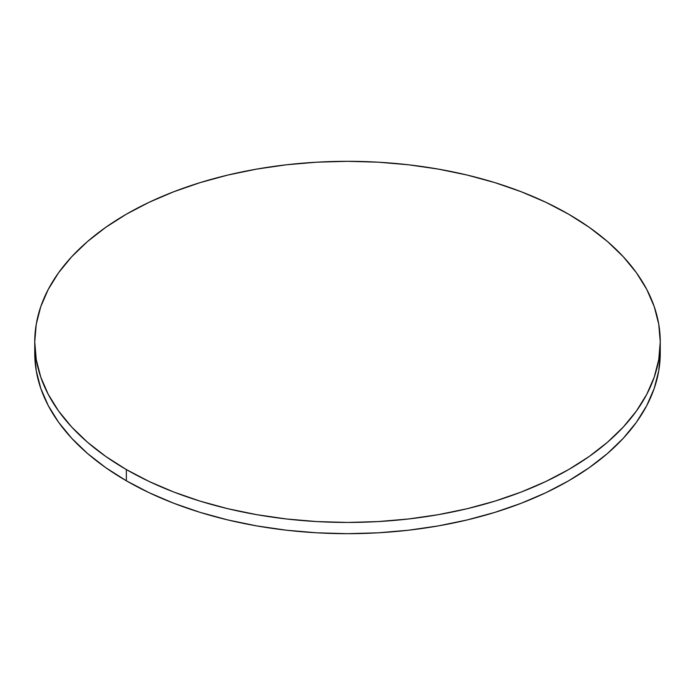 <?xml version="1.0" encoding="UTF-8"?>
<svg xmlns="http://www.w3.org/2000/svg" width="695" height="695" viewBox="0 0 695 695"><rect width="100%" height="100%" fill="white"/><g stroke="black" fill="none" stroke-linecap="round" stroke-linejoin="round"><path stroke-width="1.04" d="M34.898 347.5A312.75 180.561 0 0 0 34.75 353.121A312.75 180.561 0 0 0 126.351 480.792A312.75 180.561 0 0 0 467.188 519.938A312.75 180.561 0 0 0 660.25 353.121L660.25 341.879A312.75 180.561 180 0 1 467.188 508.705A312.75 180.561 180 0 1 126.351 469.559L126.351 480.792L126.351 469.559A312.75 180.561 180 0 1 34.75 341.879A312.75 180.561 180 0 1 227.812 175.062A312.75 180.561 180 0 1 568.649 214.208A312.75 180.561 180 0 1 660.25 341.879L658.747 324.183L654.238 306.651L646.784 289.467L636.446 272.779L623.319 256.768L607.543 241.565L589.256 227.335L568.649 214.208L545.905 202.306L521.259 191.751L494.927 182.637L467.188 175.062L438.284 169.094L408.512 164.785L378.158 162.187L347.5 161.318L316.842 162.187L286.488 164.785L256.716 169.094L227.812 175.062L200.073 182.637L173.741 191.751L149.095 202.306L126.351 214.208L105.744 227.335L87.457 241.565L71.681 256.768L58.554 272.779L48.216 289.467L40.762 306.651L36.253 324.183L34.75 341.879L36.253 359.584L40.762 377.107L48.216 394.3L58.554 410.98L71.681 426.999L87.457 442.202L105.744 456.433L126.351 469.559L149.095 481.461L173.741 492.017L200.073 501.13L227.812 508.705L256.716 514.674L286.488 518.974L316.842 521.58L347.5 522.449L378.158 521.58L408.512 518.974L438.284 514.674L467.188 508.705L494.927 501.13L521.259 492.017L545.905 481.461L568.649 469.559L589.256 456.433L607.543 442.202L623.319 426.999L636.446 410.98L646.784 394.3L654.238 377.107L658.747 359.584L660.25 341.879M34.75 341.879L34.75 353.121L36.253 370.817L40.762 388.349L48.216 405.533L58.554 422.221L71.681 438.232L87.457 453.435L105.744 467.666L126.351 480.792L149.095 492.694L173.741 503.25L200.073 512.363L227.812 519.938L256.716 525.907L286.488 530.216L316.842 532.813L347.5 533.682L378.158 532.813L408.512 530.216L438.284 525.907L467.188 519.938L494.927 512.363L521.259 503.25L545.905 492.694L568.649 480.792L589.256 467.666L607.543 453.435L623.319 438.232L636.446 422.221L646.784 405.533L654.238 388.349L658.747 370.817L660.25 353.121"/></g></svg>
